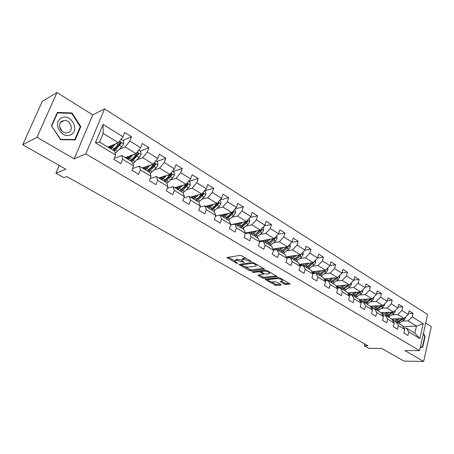 <?xml version="1.0" encoding="UTF-8"?>
<svg xmlns="http://www.w3.org/2000/svg" width="454" height="454" viewBox="0 0 454 454"><rect width="100%" height="100%" fill="white"/><g stroke="black" fill="none" stroke-linecap="round" stroke-linejoin="round"><path stroke-width="0.68" d="M251.107 261.618L251.017 261.198L241.681 255.784L240.064 255.381L226.909 257.577L236.551 263.207L237.646 263.485L235.087 261.266L235.847 260.483L236.92 260.329L244.303 262.56L241.749 260.324L242.544 259.518L243.639 259.365L251.107 261.618M284.459 284.176L286.009 284.567L290.095 283.971L280.141 278.086L278.569 277.695L265.051 279.346L274.942 285.095L276.463 285.481L280.924 285.055L281.202 284.828L280.861 284.522L276.787 282.184L275.243 281.798L273.03 282.019C270.726 281.928 269.04 281.304 267.979 280.141L268.683 279.533L277.411 278.603C279.755 278.688 281.463 279.318 282.536 280.493L281.786 281.134L280.033 281.514L284.459 284.176L284.772 283.12L286.321 283.512L289.039 283.245M36.995 137.278L74.184 158.843L92.735 114.902L56.966 92.537L36.995 137.278L22.7 144.73L65.722 169.143L55.893 173.201L63.912 177.69L66.795 176.555L368.007 345.806L364.307 345.812L368.847 348.354L381.593 348.377L404.009 361.1L423.656 361.463L431.3 326.574L425.71 323.083M74.184 158.843L85.8 153.872L419.592 350.63L404.849 350.556L423.656 361.463M264.114 269.318L264.387 269.069L264.018 268.734L253.899 262.872L252.293 262.469L239.02 264.489L249.428 270.55L250.977 270.942L264.114 269.318L264.245 268.899M267.19 270.578L277.4 276.611L263.882 278.302L262.338 277.91L257.815 275.215L263.621 274.137L260.454 272.207L258.888 271.81L253.406 272.468L252.055 271.963L265.596 270.175L267.19 270.578M22.7 144.73L42.296 101.373L56.966 92.537M85.8 153.872L104.562 108.915L427.611 314.514L419.592 350.63M408.486 313.515L413.026 313.317L409.099 310.854L408.271 314.435L401.898 310.468L402.743 306.864L398.726 304.345L397.869 307.96L391.342 303.896L392.216 300.264L388.102 297.682L387.217 301.325L380.531 297.166L381.439 293.5L377.223 290.855L376.309 294.533L369.465 290.271L370.396 286.576L366.083 283.869L365.135 287.575L358.127 283.211L359.091 279.482L354.67 276.707L353.689 280.447L346.504 275.975L347.503 272.218L342.969 269.37L341.958 273.143L334.592 268.558L335.625 264.767L330.977 261.85L329.933 265.658L322.38 260.954L323.447 257.129L318.685 254.138L317.601 257.98L309.849 253.156L310.962 249.291L306.07 246.227L304.946 250.097L296.995 245.149L298.142 241.256L293.125 238.106L291.962 242.016L283.807 236.937L284.993 233.004L279.84 229.769L278.637 233.719L270.261 228.498L271.486 224.531L266.197 221.212L264.954 225.195L256.345 219.838L257.622 215.832L252.186 212.427L250.892 216.444L242.05 210.934L243.372 206.893L237.788 203.392L236.449 207.444L227.358 201.786L228.725 197.711L222.982 194.108L221.597 198.199L212.251 192.377L213.669 188.262L207.762 184.557L206.32 188.688L196.707 182.701L198.182 178.547L192.104 174.739L190.612 178.904L180.715 172.741L182.241 168.548L175.987 164.626L174.438 168.837L164.246 162.492L165.835 158.259L159.394 154.218L157.788 158.469L147.289 151.931L148.94 147.658L142.306 143.498L140.632 147.788L129.816 141.052L131.529 136.739L124.691 132.449L122.955 136.779L103.064 124.396L95.419 142.823L99.557 142.04L114.834 151.301L115.628 155.018L113.852 159.445L120.849 163.639L122.603 159.223L121.751 155.489L132.659 162.101L133.584 165.852L131.87 170.239L138.657 174.302L140.348 169.927L139.367 166.17L149.951 172.582L151 176.356L149.355 180.703L155.938 184.647L157.561 180.317L156.465 176.532L166.737 182.758L167.906 186.56L166.317 190.862L172.713 194.687L174.274 190.402L173.065 186.594L183.041 192.638L184.318 196.463L182.792 200.725L188.995 204.442L190.504 200.191L189.187 196.366L198.88 202.24L200.259 206.082L198.79 210.298L204.816 213.913L206.269 209.708L204.85 205.861L214.277 211.57L215.752 215.429L214.333 219.605L220.196 223.118L221.592 218.953L220.082 215.088L229.242 220.644L230.808 224.514L229.44 228.657L235.144 232.068L236.494 227.942L234.894 224.066L243.804 229.469L245.455 233.35L244.138 237.453L249.683 240.773L250.983 236.687L249.303 232.8L257.974 238.055L259.705 241.948L258.434 246.011L263.831 249.24L265.085 245.194L263.326 241.301L271.77 246.42L273.575 250.313L272.343 254.342L277.598 257.486L278.807 253.474L276.974 249.575L285.197 254.558L287.076 258.462L285.889 262.452L291.008 265.516L292.177 261.538L290.271 257.634L298.284 262.491L300.225 266.396L299.084 270.351L304.066 273.331L305.196 269.392L303.227 265.482L311.035 270.215L313.039 274.125L311.932 278.047L316.79 280.952L317.879 277.048L315.853 273.138L323.464 277.752L325.529 281.662L324.457 285.543L329.19 288.375L330.245 284.51L328.163 280.595L335.58 285.095L337.702 289.005L336.669 292.853L341.283 295.616L342.305 291.786L340.165 287.87L347.406 292.262L349.574 296.173L348.576 299.981L353.081 302.676L354.063 298.88L351.873 294.969L358.938 299.254L361.157 303.159L360.192 306.938L364.585 309.566L365.538 305.803L363.302 301.893L370.197 306.075L372.462 309.98L371.531 313.725L375.816 316.29L376.735 312.562L374.454 308.658L381.184 312.738L383.494 316.637L382.591 320.348L386.78 322.851L387.665 319.156L385.344 315.258L391.921 319.241L394.265 323.135L393.397 326.818L397.483 329.264L398.345 325.597L395.979 321.704L402.403 325.597L404.786 329.485L403.946 333.134L407.936 335.523L408.77 331.891L406.37 328.004L414.848 333.14L416.437 326.114L408.004 320.927L402.335 321.114M413.026 313.317L412.209 316.886L423.179 323.719L419.859 338.582L408.77 331.891M404.786 329.485L398.345 325.597M394.265 323.135L387.665 319.156M383.494 316.637L376.735 312.562M372.462 309.98L365.538 305.803M361.157 303.159L354.063 298.88M349.574 296.173L342.305 291.786M337.702 289.005L330.245 284.51M325.529 281.662L317.879 277.048M313.039 274.125L305.196 269.392M300.225 266.396L292.177 261.538M287.076 258.462L278.807 253.474M273.575 250.313L265.085 245.194M259.705 241.948L250.983 236.687M245.455 233.35L236.494 227.942M230.808 224.514L221.592 218.953M215.752 215.429L206.269 209.708M200.259 206.082L190.504 200.191M184.318 196.463L174.274 190.402M167.906 186.56L157.561 180.317M151 176.356L140.348 169.927M133.584 165.852L122.603 159.223M115.628 155.018L95.419 142.823M391.989 314.809L397.67 314.565L404.054 318.498L391.456 318.963M393.453 321.79L395.979 321.704M404.054 318.498L408.271 314.435M397.67 314.565L401.898 310.468M381.405 308.351L387.086 308.056L393.629 312.08L381.059 312.658M382.739 315.365L385.344 315.258M393.629 312.08L397.869 307.96M387.086 308.056L391.342 303.896M370.566 301.745L376.258 301.394L382.955 305.514L370.277 306.217M371.775 308.794L374.454 308.658M382.955 305.514L387.217 301.325M376.258 301.394L380.531 297.166M359.466 294.981L365.164 294.572L372.019 298.789L359.154 299.629M360.538 302.069L363.302 301.893M372.019 298.789L376.309 294.533M365.164 294.572L369.465 290.271M348.099 288.052L353.802 287.581L360.828 291.905L347.753 292.892M349.024 295.174L351.873 294.969M360.828 291.905L365.135 287.575M353.802 287.581L358.127 283.211M336.454 280.952L342.157 280.419L349.353 284.845L336.074 285.997M337.22 288.12L340.165 287.87M349.353 284.845L353.689 280.447M342.157 280.419L346.504 275.975M324.514 273.683L330.223 273.075L337.6 277.615L324.094 278.949M325.121 280.89L328.163 280.595M337.6 277.615L341.958 273.143M330.223 273.075L334.592 268.558M312.278 266.226L317.987 265.55L325.552 270.204L311.807 271.73M312.704 273.478L315.853 273.138M325.552 270.204L329.933 265.658M317.987 265.55L322.38 260.954M299.725 258.587L305.434 257.827L313.198 262.599L299.203 264.341M299.969 265.879L303.227 265.482M313.198 262.599L317.601 257.98M305.434 257.827L309.849 253.156M286.849 250.744L292.558 249.904L300.52 254.802L286.264 256.777M286.9 258.093L290.271 257.634M300.52 254.802L304.946 250.097M292.558 249.904L296.995 245.149M273.637 242.708L279.341 241.778L287.518 246.806L272.979 249.03M273.478 250.103L276.974 249.575M287.518 246.806L291.962 242.016M279.341 241.778L283.807 236.937M260.074 234.451L265.772 233.43L274.165 238.594L259.33 241.102M259.688 241.908L263.326 241.301M274.165 238.594L278.637 233.719M265.772 233.43L270.261 228.498M246.147 225.984L251.839 224.855L260.46 230.161L245.302 232.987M245.398 233.526L249.303 232.8M260.46 230.161L264.954 225.195M251.839 224.855L256.345 219.838M231.835 217.284L237.521 216.047L246.38 221.495L230.746 224.702M230.672 224.929L234.894 224.066M246.38 221.495L250.892 216.444M237.521 216.047L242.05 210.934M217.126 208.352L222.812 206.996L231.915 212.597L220.286 215.213M215.514 216.115L220.082 215.088M225.564 218.414L230.933 213.743L236.449 207.444M222.812 206.996L227.358 201.786M202.007 199.17L207.682 197.694L217.04 203.449L205.548 206.281M199.908 207.081L204.85 205.861M217.04 203.449L221.597 198.199M207.682 197.694L212.251 192.377M186.458 189.732L192.121 188.121L201.746 194.04L190.402 197.098M183.83 197.819L189.187 196.366M201.746 194.04L206.32 188.688M192.121 188.121L196.707 182.701M170.454 180.028L176.107 178.269L186.015 184.364L174.83 187.661M167.254 188.319L173.065 186.594M186.015 184.364L190.612 178.904M176.107 178.269L180.715 172.741M153.98 170.051L159.626 168.128L169.824 174.404L158.815 177.957M150.155 178.592L156.465 176.532M169.824 174.404L174.438 168.837M159.626 168.128L164.246 162.492M137.012 159.785L142.652 157.686L153.157 164.149L142.335 167.963M132.5 168.627L139.367 166.17M153.157 164.149L157.788 158.469M142.652 157.686L147.289 151.931M119.533 149.224L125.162 146.931L135.99 153.588L125.366 157.686M114.255 158.44L121.751 155.489M135.99 153.588L140.632 147.788M125.162 146.931L129.816 141.052M103.064 124.396L103.137 133.374L118.295 142.704L107.899 147.096M118.295 142.704L122.955 136.779M92.735 114.902L104.562 108.915M364.761 343.984L364.307 345.812M59.213 165.449L55.893 173.201M103.137 133.374L99.557 142.04M402.942 326.471L416.437 326.114L423.179 323.719M403.912 328.06L406.37 328.004M419.859 338.582L414.848 333.14M408.004 320.927L412.209 316.886M122.773 140.445L131.529 136.739M140.008 151.12L148.94 147.658M156.743 161.488L165.835 158.259M173.002 171.561L182.241 168.548M188.807 181.35L198.182 178.547M204.555 190.759L213.669 188.262M220.156 199.862L228.725 197.711M235.297 208.755L243.372 206.893M250.006 217.438L257.622 215.832M264.302 225.916L271.486 224.531M278.2 234.19L284.993 233.004M291.723 242.277L298.142 241.256M304.884 250.171L310.962 249.291M317.624 257.883L323.447 257.129M329.996 265.425L335.625 264.767M342.055 272.786L347.503 272.218M353.814 279.976L359.091 279.482M365.283 286.996L370.396 286.576M376.474 293.857L381.439 293.5M387.398 300.559L392.216 300.264M398.067 307.108L402.743 306.864M60.513 139.679L75.182 139.934L80.835 126.666L72.084 112.984L57.38 112.376L51.455 125.798L60.513 139.679M420.262 347.611L422.759 346.998L425.086 336.459L423.423 333.367M71.233 113.438L72.084 112.984M80.137 127.012L80.835 126.666M424.683 336.465L425.086 336.459M421.323 346.998L422.759 346.998M246.318 258.468L243.985 258.269L243.639 259.365M241.948 259.711L242.89 258.428L243.985 258.269M241.71 260.187L237.266 259.251L236.92 260.329M235.28 260.664L236.199 259.404L237.266 259.251M228.203 257.174L235.041 261.078M245.449 267.026L249.757 269.489L251.312 269.88L263.382 268.371M240.336 264.103L241.199 264.597M253.814 263.558L252.691 263.28L241.068 265L242.584 265.948L247.595 267.207L255.449 266.186L256.277 265.38L253.814 263.558L254.007 262.934M256.431 264.898L256.663 264.472M276.373 275.901L264.2 277.246L263.882 278.302M259.16 274.857L262.662 276.861L264.2 277.246M261.226 271.39L260.08 270.851M268.938 273.734L269.659 273.081C268.552 271.861 266.816 271.214 264.455 271.14L261.373 271.509L261.112 271.753L261.481 272.082L264.279 273.694L265.851 274.085L268.938 273.734M281.395 281.174L284.772 283.12M268.297 278.796L268.11 279.704M271.492 281.906L275.255 284.051L276.775 284.442L280.141 284.113M266.407 279L267.956 279.885M114.033 144.503L110.004 148.373M115.622 143.833L110.816 148.861M120.957 139.321L123.454 140.865L123.647 143.912L121.814 146.795L115.248 153.236M114.351 151.006L121.053 143.504L120.327 142.227L112.984 150.178M109.686 146.341L109.391 147.998M109.947 148.339L110.572 145.967M111.451 145.592L111.043 147.119L111.366 147.312M119.697 142.641L120.077 143.912L113.534 150.507M110.901 147.72L111.043 147.119M71.386 134.31C80.364 129.112 69.678 112.393 61.006 118.239C51.767 123.431 62.851 140.411 71.386 134.31M69.025 132.154C73.951 129.384 70.222 119.924 64.377 120.435L61.926 121.173C56.949 123.885 60.649 133.397 66.471 132.92L69.025 132.154M62.147 131.274L59.627 126.768M51.801 125.877L57.539 112.876L71.783 113.46L80.262 126.717L74.785 139.571L60.569 139.316L51.586 125.996M57.039 113.154L57.539 112.876M74.053 139.917L74.785 139.571M423.304 333.906L424.706 336.51L422.447 346.725L420.342 347.236M131.524 155.308L127.54 158.996M133.147 154.683L128.386 159.513M138.64 150.274L140.853 151.647L141.046 154.649L139.236 157.487L133.011 163.525M131.041 155.813L131.047 155.495M131.819 161.596L138.532 154.269L137.84 153.021L130.491 160.79M126.921 157.084L126.723 158.503M127.199 158.792L127.688 156.789M128.584 156.443L128.295 157.6L128.913 157.975M138.532 154.269L137.534 154.649L130.962 161.074M128.096 158.639L128.295 157.6M148.503 165.789L144.559 169.314M150.161 165.205L145.45 169.853M155.801 160.903L157.748 162.112L157.941 165.074L156.153 167.861L150.217 173.542M147.584 166.726L147.675 166.085M148.781 171.873L154.116 166.618L155.495 164.717L154.837 163.497L147.493 171.096M143.685 167.492L143.555 168.706M143.958 168.95L144.338 167.259M145.252 166.936L145.053 167.787L145.95 168.326M155.495 164.717L154.479 165.069L147.885 171.328M144.843 169.149L145.053 167.787M165.006 175.959L161.096 179.336M166.686 175.414L162.016 179.898M172.458 171.226L174.154 172.27L174.347 175.193L172.577 177.945L166.902 183.297M163.616 177.338L163.815 176.345M165.256 181.861L170.602 176.731L171.97 174.864L171.345 173.666L164.002 181.101M159.984 177.576L159.91 178.621M160.239 178.819L160.534 177.401M161.465 177.1L161.34 177.679L162.498 178.382M171.97 174.864L170.942 175.193L164.325 181.294M161.147 179.307L161.34 177.679M181.044 185.834L177.162 189.074M182.746 185.328L178.116 189.653M188.643 181.248L190.09 182.145L190.288 185.033L188.541 187.735L183.093 192.791M179.239 187.57L179.495 186.288M181.265 191.56L186.622 186.56L187.979 184.727L187.383 183.552L180.045 190.828M175.846 187.366L175.806 188.251M176.067 188.416L176.294 187.23M177.236 186.952L177.168 187.303L178.575 188.155M187.979 184.727L186.929 185.033L180.3 190.975M177.009 188.983L177.168 187.303M196.633 195.419L192.78 198.54M198.364 194.953L193.767 199.141M204.362 190.986L205.588 191.741L205.787 194.59L204.056 197.252L198.687 202.126M194.471 197.428L194.749 195.929M196.826 200.991L202.189 196.111L203.534 194.306L202.966 193.154L195.64 200.276M191.276 196.866L191.265 197.621M191.463 197.745L191.633 196.769M192.592 196.508L194.198 197.649M203.534 194.306L202.473 194.59L195.827 200.39M192.434 198.33L192.564 196.656M211.797 204.743L207.966 207.745M213.55 204.311L208.982 208.363M219.645 200.452L220.65 201.077L220.854 203.886L219.14 206.508L213.772 211.269M209.322 206.945L209.6 205.282M217.511 202.915L216.178 204.692L210.809 209.47M206.292 206.099L206.303 206.735M206.439 206.825L206.564 206.031M211.956 210.168L217.324 205.395L218.663 203.625L218.119 202.495L217.767 202.609M218.663 203.625L217.591 203.886L213.164 208.028L210.934 209.544M207.438 207.427L207.535 205.793M226.546 213.806L222.744 216.7M228.322 213.403L223.788 217.335M234.502 209.657L235.308 210.157L235.507 212.926L233.816 215.514L228.447 220.162M223.811 216.127L224.072 214.362M220.916 215.071L220.933 215.605M221.019 215.656L221.109 215.026M226.682 219.089L232.051 214.43L233.379 212.688L232.8 211.592M233.379 212.688L232.289 212.932L227.868 216.978L225.632 218.453M222.046 216.28L222.091 214.804M240.904 222.619L237.124 225.417M242.697 222.25L238.191 226.069M248.957 218.612L249.569 218.987L249.768 221.728L248.1 224.276L242.731 228.816M237.941 225.019L238.168 223.181M246.181 221.541L239.922 227.113M235.155 223.799L235.183 224.242M235.212 224.259L235.274 223.777M241.012 227.772L246.38 223.22L247.697 221.507L247.322 220.44M247.697 221.507L246.596 221.734L242.181 225.689L239.933 227.125M236.262 224.895L236.267 223.572M254.887 231.2L251.124 233.906M247.839 233.072L247.6 232.561M256.697 230.859L252.22 234.565M246.488 233.322L246.369 232.788M263.025 227.323L263.456 227.59L263.655 230.292L261.998 232.806L256.635 237.243M251.726 233.634L251.902 231.756M260.085 230.229L253.899 235.586M249.025 232.295L249.081 232.84M254.961 236.228L260.324 231.778L261.635 230.093L261.413 229.105M261.635 230.093L260.528 230.297L254.058 235.49M250.109 233.288L250.086 232.096M268.501 239.553L264.761 242.169M261.635 241.585L261.181 240.79M270.329 239.241L265.874 242.845M260.165 241.829L259.938 241M276.719 235.808L277.178 238.634L275.538 241.114L270.175 245.455M265.176 242.005L265.295 240.092M273.626 238.685L267.514 243.838M262.543 240.563L262.684 241.403M268.547 244.462L273.91 240.109L275.203 238.452L275.101 237.573M275.203 238.452L274.091 238.639L267.888 243.599M263.598 241.466L263.553 240.387M281.769 247.685L278.041 250.222M275.13 249.853L274.415 248.815M283.608 247.402L279.182 250.909M273.518 250.097L273.16 249.008M290.055 244.07L290.35 246.76L288.727 249.201L283.37 253.451M278.291 250.131L278.353 248.207M286.82 246.908L280.776 251.879M275.714 248.61L275.981 249.723M281.781 252.486L287.138 248.23L288.426 246.596L288.409 245.841M287.24 246.845L281.389 251.482M276.775 249.604L276.679 248.463M294.697 255.608L290.991 258.071M288.358 257.895L287.314 256.629M296.547 255.352L292.143 258.769M302.988 252.18L303.181 254.683L301.581 257.089L296.235 261.243M291.082 258.037L291.088 256.107M299.674 254.921L293.704 259.711M288.562 256.459L288.977 257.81M294.686 260.307L300.032 256.141L301.354 253.917M300.02 254.876L294.567 259.149M289.68 257.713L289.487 256.328M307.301 263.331L303.613 265.721M301.354 265.715L299.895 264.256M309.163 263.104L304.787 266.43M315.519 260.159L315.695 262.401L314.111 264.778L308.771 268.847M303.561 265.686L303.516 263.802M312.21 262.724L306.302 267.349M301.093 264.103L301.689 265.675M307.262 267.928L312.602 263.848L313.947 261.81M312.466 262.69L307.437 266.606M302.29 265.596L301.972 263.995M319.593 270.862L315.922 273.177M314.236 273.314L313.095 272.843L312.165 271.691M321.466 270.658L317.113 273.898M327.737 267.934L327.896 269.926L326.33 272.275L321.001 276.253M315.734 273.149L315.638 271.305M324.428 270.329L318.594 274.801M313.317 271.56L314.083 273.28M319.525 275.362L324.854 271.367L326.193 269.534M324.599 270.306L320.025 273.841M314.628 273.268L314.162 271.469M331.579 278.211L330.2 279.272C328.202 280.72 326.5 280.992 325.081 280.09L324.133 278.943M333.463 278.024L329.133 281.191M339.66 275.504L339.802 277.269L338.247 279.585L332.93 283.489M327.646 280.527L327.476 278.614M336.352 277.74L330.58 282.065M325.246 278.835L326.046 280.532M325.092 280.095L325.444 280.311M331.488 282.615L336.811 278.705L338.037 277.167M326.613 280.612L326.057 278.756M336.425 277.729L336.091 277.99M343.281 285.373L341.919 286.406C339.927 287.819 338.213 288.074 336.777 287.166L336.652 287.07M345.171 285.208L340.869 288.301M351.288 282.887L351.413 284.437L349.875 286.718L344.569 290.543M339.257 287.643L339.03 285.742M347.985 284.964L342.276 289.153M336.885 285.929L337.725 287.603M343.167 289.692L349.54 284.664M338.27 287.694L337.668 285.861M354.699 292.365L353.354 293.369C351.549 294.646 349.938 294.947 348.519 294.266M356.6 292.223L352.321 295.242M362.638 290.083L362.746 291.428L361.225 293.681L355.93 297.427M350.596 294.589L350.318 292.699M359.341 292.013L353.694 296.076M348.258 292.853L349.12 294.51M354.563 296.598L360.754 291.911M349.654 294.606L349.007 292.796M365.85 299.192L362.848 301.076L360.028 301.178M367.757 299.067L363.501 302.018M373.716 297.103L373.812 298.255L372.303 300.48L367.025 304.152M361.679 301.36L361.344 299.487M370.43 298.897L364.84 302.829M359.358 299.617L360.255 301.252M365.691 303.346L371.82 298.806M360.765 301.36L360.084 299.566M376.741 305.86L375.43 306.802L371.236 307.863M378.653 305.752L374.357 308.663M384.538 303.953L384.623 304.923L383.125 307.12L377.864 310.723M372.501 307.977L372.121 306.115M381.258 305.61L375.73 309.429M376.559 309.929L382.626 305.531M371.627 307.948L370.907 306.183M387.381 312.369L386.082 313.288L382.154 314.367M389.294 312.278L384.646 315.286M395.111 310.638L395.179 311.438L393.697 313.606L388.448 317.136M383.08 314.429L382.654 312.585M391.83 312.165L386.365 315.876M387.171 316.364L393.181 312.102M382.234 314.384L381.485 312.641M397.778 318.731L396.49 319.627L392.801 320.706M399.696 318.657L394.622 321.75M405.439 317.164L405.496 317.8L404.026 319.945L398.794 323.407M393.419 320.734L392.948 318.907M402.17 318.566L396.756 322.175M397.545 322.652L403.493 318.521M248.979 260.017L248.781 260.647M242.89 258.428L242.544 259.518M243.384 261.674L243.191 262.281M242.22 260.908L241.999 261.6M236.199 259.404L235.847 260.483M236.738 262.611L236.551 263.207M227.533 257.276L227.312 257.94M250.177 260.709L249.978 261.339M251.312 269.88L250.977 270.942M249.757 269.489L249.428 270.55M239.61 264.2L239.406 264.835M252.935 262.514L252.691 263.28M241.522 263.939L241.239 264.83M255.262 263.661L255.063 264.285M277.252 276.435L277.122 276.855M262.662 276.861L262.338 277.91M258.36 274.954L258.178 275.538M263.439 273.212L263.252 273.813M260.783 271.134L260.454 272.207M259.149 270.959L258.888 271.81M253.667 271.628L253.406 272.468M264.716 270.283L264.455 271.14M261.635 270.658L261.373 271.509M280.544 281.259L280.379 281.826M277.655 277.791L277.411 278.603M268.927 278.728L268.683 279.533M281.049 284.647L280.924 285.055M276.775 284.442L276.463 285.481M275.255 284.051L274.942 285.095M265.579 279.091L265.408 279.658M289.93 283.778L289.805 284.204M286.321 283.512L286.009 284.567M123.641 143.839L119.442 141.245M114.272 148.929L112.104 147.612M112.2 145.28L112.91 145.711M117.796 151.069L115.639 149.758M118.29 144.633L116.428 143.492M121.814 146.795L119.657 145.473M120.077 143.912L121.053 143.504M141.041 154.576L137.131 152.164M131.791 159.575L129.685 158.298M129.765 155.989L130.463 156.414M135.207 161.652L133.118 160.381M135.814 155.387L134.083 154.32M139.236 157.487L137.142 156.199M157.935 165.001L154.298 162.753M148.798 169.915L146.75 168.672M146.812 166.385L147.505 166.811M152.118 171.93L150.081 170.698M152.828 165.823L151.216 164.836M156.153 167.861L154.116 166.618M174.342 175.125L170.959 173.036M165.313 179.954L163.327 178.745M163.372 176.487L163.746 176.714M168.536 181.912L166.561 180.715M169.353 175.965L167.849 175.04M172.577 177.945L170.602 176.731M190.283 184.96L187.144 183.024M181.362 189.704L179.432 188.535M184.494 191.611L182.576 190.447M185.402 185.811L184.012 184.954M188.541 187.735L186.622 186.56M205.781 194.516L202.876 192.723M196.962 199.187L195.084 198.046M200.01 201.043L198.143 199.908M201.008 195.385L199.715 194.59M204.056 197.252L202.189 196.111M220.848 203.818L218.164 202.161M212.132 208.409L210.304 207.296M207.58 205.781L209.339 206.848M215.094 210.208L213.278 209.107M216.178 204.692L214.98 203.959M219.14 206.508L217.324 205.395M235.501 212.858L233.027 211.331M226.887 217.375L225.11 216.297M222.341 214.753L223.867 215.678M229.769 219.129L228.004 218.056M230.933 213.743L229.826 213.068M233.816 215.514L232.051 214.43M249.768 221.66L247.492 220.252M241.244 226.103L239.519 225.053M236.704 223.482L238.015 224.276M244.053 227.812L242.334 226.767M245.291 222.551L244.275 221.932M248.1 224.276L246.38 223.22M263.649 230.223L261.566 228.941M255.227 234.605L253.542 233.583M250.693 231.983L251.788 232.647M257.957 236.267L256.283 235.246M259.268 231.126L258.332 230.558M261.998 232.806L260.324 231.778M277.173 238.566L275.266 237.391M268.842 242.879L267.202 241.88M264.319 240.262L265.215 240.807M271.503 244.496L269.875 243.509M272.877 239.479L272.02 238.957M275.538 241.114L273.91 240.109M290.344 246.698L288.608 245.625M282.104 250.943L280.504 249.972M277.587 248.327L278.296 248.758M284.698 252.52L283.109 251.55M286.133 247.612L285.356 247.135M288.727 249.201L287.138 248.23M287.592 246.726L288.426 246.596M303.181 254.615L301.609 253.65M295.032 258.797L293.471 257.849M290.526 256.187L291.054 256.51M297.557 260.335L296.008 259.393M299.05 255.54L298.346 255.103M301.581 257.089L300.032 256.141M300.701 254.615L301.308 254.529M315.689 262.338L314.276 261.464M307.63 266.458L306.109 265.533M303.136 263.853L303.493 264.069M310.093 267.956L308.584 267.037M311.643 263.263L311.007 262.872M314.111 264.778L312.602 263.848M313.464 262.316L313.867 262.264M327.896 269.863L326.63 269.086M319.917 273.927L318.436 273.024M322.323 275.385L320.847 274.488M323.923 270.8L323.35 270.448M326.33 272.275L324.854 271.367M339.796 277.207L338.673 276.514M331.902 281.208L330.461 280.334M334.252 282.638L332.81 281.764M335.898 278.143L335.392 277.831M338.247 279.585L336.811 278.705M351.407 284.374L350.42 283.767M343.599 288.318L342.191 287.461M345.891 289.709L344.49 288.858M347.582 285.316L347.134 285.038M349.875 286.718L348.473 285.861M362.74 291.366L361.883 290.838M355.017 295.259L353.638 294.419M357.253 296.615L355.879 295.787M358.989 292.314L358.598 292.07M361.225 293.681L359.857 292.841M373.807 298.193L373.075 297.745M366.162 302.029L364.817 301.218M368.342 303.357L367.008 302.546M370.124 299.141L369.783 298.936M372.303 300.48L370.969 299.663M384.617 304.861L383.999 304.486M377.047 308.646L375.73 307.852M379.175 309.946L377.87 309.151M380.997 305.814L380.707 305.638M383.125 307.12L381.82 306.319M395.173 311.376L394.668 311.069M387.676 315.11L386.394 314.333M389.759 316.376L388.488 315.604M393.697 313.606L392.426 312.823M405.49 317.743L405.093 317.499M398.067 321.426L396.813 320.666M400.105 322.663L398.856 321.903M404.026 319.945L402.783 319.179M241.403 263.956L241.114 264.869M256.578 264.421L256.277 265.38M263.831 273.439L263.621 274.137M269.937 272.167L269.659 273.081M261.442 270.68L261.169 271.577M282.791 279.624L282.536 280.493M119.867 142.42L120.327 142.227M60.569 122.444L64.377 120.435M137.42 153.185L137.84 153.021M154.451 163.633L154.837 163.497M170.988 173.78L171.345 173.666M187.054 183.649L187.383 183.552M202.666 193.234L202.966 193.154M300.809 265.414L301.161 265.624M313.095 272.843L313.453 273.058M336.777 287.166L337.146 287.388"/></g></svg>

